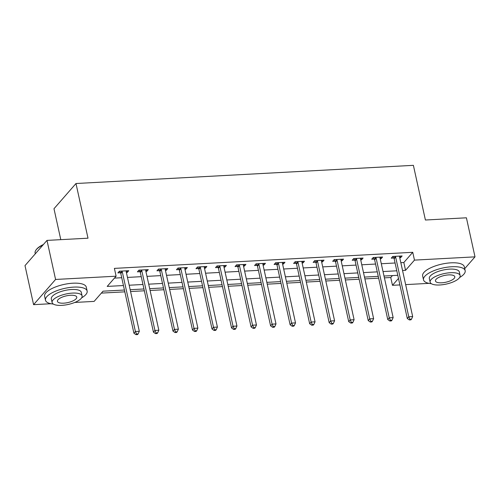 <?xml version="1.0" encoding="UTF-8"?>
<svg xmlns="http://www.w3.org/2000/svg" width="500" height="500" viewBox="0 0 500 500"><rect width="100%" height="100%" fill="white"/><g stroke="black" fill="none" stroke-linecap="round" stroke-linejoin="round"><path stroke-width="0.75" d="M60.788 239.656L53.981 208.725L75.981 183.519L413.387 165.338L425.406 220.012L466.413 217.8L475 256.856L464.719 268.637M429 283.356L405.65 284.613M399.906 284.925L392.475 285.325L398.481 278.438M384.406 277.856L390.756 277.512L392.475 285.325M101.35 293.106L124.825 291.844M130.569 291.531L144.35 290.794M150.094 290.481L163.881 289.738M169.625 289.431L183.406 288.688M189.15 288.375L202.931 287.638M208.675 287.325L222.456 286.581M228.2 286.275L241.981 285.531M247.725 285.219L261.506 284.475M267.25 284.169L281.031 283.425M286.781 283.119L300.562 282.375M306.306 282.062L320.087 281.319M325.831 281.012L339.613 280.269M345.356 279.962L359.137 279.219M364.881 278.906L378.663 278.163M124.425 290.031L103.031 291.181L94.119 301.4L74.781 302.444M50.975 303.725L33.587 304.662L55.581 279.456L116.112 276.194L107.194 286.413L123.438 285.538M55.581 279.456L46.994 240.4L25 265.613L33.587 304.662M390.756 277.512L392.438 275.587M400.831 262.688L403.837 262.525L412.75 252.306L114.394 268.381L116.112 276.194M114.431 278.119L121.725 277.725M127.469 277.419L141.25 276.675M146.994 276.363L160.775 275.625M166.519 275.312L180.3 274.569M186.044 274.262L199.825 273.519M205.569 273.206L219.35 272.462M225.094 272.156L238.881 271.413M244.625 271.106L258.406 270.363M264.15 270.05L277.931 269.306M283.675 269L297.456 268.256M303.2 267.95L316.981 267.206M322.725 266.894L336.506 266.15M342.25 265.844L356.037 265.1M361.781 264.788L375.562 264.05M381.306 263.738L395.087 262.994M399.738 257.712L400.631 257.663L402.119 255.963L392.744 256.469L391.262 258.169L393.8 258.031M380.213 258.762L381.106 258.719L382.594 257.013L373.219 257.519L371.731 259.225L374.275 259.088M360.688 259.819L361.581 259.769L363.069 258.069L353.694 258.569L352.206 260.275L354.75 260.138M341.156 260.869L342.056 260.819L343.537 259.119L334.169 259.625L332.681 261.325L335.225 261.188M321.631 261.919L322.525 261.875L324.012 260.169L314.644 260.675L313.156 262.381L315.694 262.244M302.106 262.975L303 262.925L304.488 261.225L295.113 261.725L293.631 263.431L296.169 263.294M282.581 264.025L283.475 263.975L284.962 262.275L275.587 262.781L274.106 264.481L276.644 264.344M263.056 265.081L263.95 265.031L265.438 263.325L256.062 263.831L254.575 265.538L257.119 265.4M243.531 266.131L244.425 266.081L245.912 264.381L236.537 264.881L235.05 266.588L237.594 266.45M224.006 267.181L224.9 267.137L226.381 265.431L217.013 265.938L215.525 267.638L218.069 267.5M204.475 268.238L205.375 268.188L206.856 266.481L197.488 266.988L196 268.694L198.538 268.556M184.95 269.288L185.844 269.237L187.331 267.538L177.963 268.044L176.475 269.744L179.013 269.606M165.425 270.338L166.319 270.294L167.806 268.587L158.431 269.094L156.95 270.794L159.488 270.663M145.9 271.394L146.794 271.344L148.281 269.637L138.906 270.144L137.419 271.85L139.963 271.712M126.375 272.444L127.269 272.394L128.756 270.694L119.381 271.2L117.894 272.9L120.438 272.762M46.994 240.4L88 238.194L75.981 183.519M412.75 252.306L414.469 260.113L475 256.856M402.55 270.494L405.55 270.338L414.469 260.113M129.181 285.225L142.969 284.488M148.713 284.175L162.494 283.431M168.238 283.125L182.019 282.381M187.763 282.069L201.544 281.331M207.288 281.019L221.069 280.275M226.812 279.969L240.594 279.225M246.337 278.913L260.119 278.169M265.869 277.863L279.65 277.119M285.394 276.812L299.175 276.069M304.919 275.756L318.7 275.012M324.444 274.706L338.225 273.962M343.969 273.656L357.75 272.913M363.494 272.6L377.275 271.856M383.019 271.55L396.806 270.806M397.794 275.3L384.006 276.038M378.263 276.35L364.481 277.094M358.738 277.4L344.956 278.144M339.212 278.456L325.431 279.2M319.688 279.506L305.906 280.25M300.163 280.556L286.381 281.3M280.637 281.613L266.856 282.356M261.106 282.663L247.325 283.406M241.581 283.712L227.8 284.456M222.056 284.769L208.275 285.512M202.531 285.819L188.75 286.562M183.006 286.875L169.225 287.613M163.481 287.925L149.7 288.669M143.956 288.975L130.169 289.719M403.837 262.525L405.55 270.338M400.281 256.062L400.631 257.663M380.756 257.113L381.106 258.719M361.225 258.163L361.581 259.769M341.7 259.219L342.056 260.819M322.175 260.269L322.525 261.875M302.65 261.319L303 262.925M283.125 262.375L283.475 263.975M263.6 263.425L263.95 265.031M244.069 264.481L244.425 266.081M224.544 265.531L224.9 267.137M205.019 266.581L205.375 268.188M185.494 267.638L185.844 269.237M165.969 268.688L166.319 270.294M146.444 269.738L146.794 271.344M126.912 270.794L127.269 272.394M395.65 257.1L394.162 258.806L407.287 318.475L408.769 316.775L395.65 257.1A1.706 1.45 41.1 0 0 395.412 256.525L395.288 256.331M409.944 319.25L409.35 319.931L410.913 319.85L411.506 319.169L409.944 319.25L408.769 316.775L412.675 316.562L399.556 256.887A1.706 1.45 41.1 0 1 399.544 256.3L399.575 256.1M394.162 258.806A1.706 1.45 41.1 0 0 393.925 258.225L392.8 256.462M407.287 318.475L409.35 319.931M411.506 319.169L412.675 316.562M376.125 258.15L374.637 259.856L387.756 319.531L389.244 317.825L376.125 258.15A1.706 1.45 41.1 0 0 375.881 257.575L375.763 257.381M390.419 320.306L389.825 320.988L391.388 320.9L391.981 320.219L390.419 320.306L389.244 317.825L393.15 317.613L380.031 257.944A1.706 1.45 41.1 0 1 380.012 257.35L380.05 257.15M374.637 259.856A1.706 1.45 41.1 0 0 374.4 259.281L373.275 257.519M387.756 319.531L389.825 320.988M391.981 320.219L393.15 317.613M356.6 259.206L355.112 260.906L368.231 320.581L369.719 318.875L356.6 259.206A1.706 1.45 41.1 0 0 356.356 258.625L356.238 258.431M370.894 321.356L370.294 322.038L371.856 321.95L372.45 321.269L370.894 321.356L369.719 318.875L373.625 318.669L360.506 258.994A1.706 1.45 41.1 0 1 360.487 258.406L360.525 258.2M355.112 260.906A1.706 1.45 41.1 0 0 354.869 260.331L353.75 258.569M368.231 320.581L370.294 322.038M372.45 321.269L373.625 318.669M337.075 260.256L335.588 261.962L348.706 321.631L350.194 319.931L337.075 260.256A1.706 1.45 41.1 0 0 336.831 259.681L336.706 259.488M351.362 322.406L350.769 323.088L352.331 323.006L352.925 322.325L351.362 322.406L350.194 319.931L354.1 319.719L340.981 260.044A1.706 1.45 41.1 0 1 340.962 259.456L341 259.256M335.588 261.962A1.706 1.45 41.1 0 0 335.344 261.381L334.225 259.619M348.706 321.631L350.769 323.088M352.925 322.325L354.1 319.719M317.55 261.306L316.062 263.012L329.181 322.688L330.669 320.981L317.55 261.306A1.706 1.45 41.1 0 0 317.306 260.731L317.181 260.538M331.838 323.462L331.244 324.144L332.806 324.056L333.4 323.375L331.838 323.462L330.669 320.981L334.575 320.769L321.45 261.1A1.706 1.45 41.1 0 1 321.438 260.512L321.475 260.306M316.062 263.012A1.706 1.45 41.1 0 0 315.819 262.438L314.7 260.675M329.181 322.688L331.244 324.144M333.4 323.375L334.575 320.769M459.656 277.475A21.331 7.431 167.6 0 0 465.169 270.681A21.331 7.431 167.6 0 0 451.769 266.744A21.331 7.431 167.6 0 0 423.506 279.837A21.331 7.431 167.6 0 0 431.356 283.694M465.169 270.681L464.306 266.775A21.331 7.431 167.6 0 0 450.906 262.838A21.331 7.431 167.6 0 0 422.644 275.931L423.506 279.837M430.125 282.15L429.338 278.556A15.356 5.35 -12.4 0 1 449.688 269.125A15.356 5.35 -12.4 0 1 459.331 271.962L460.125 275.556A15.356 5.35 167.6 0 0 450.475 272.719A15.356 5.35 167.6 0 0 430.125 282.15A15.356 5.35 167.6 0 0 439.775 284.981A15.356 5.35 167.6 0 0 460.125 275.556M448.575 274.9A9.894 3.45 167.6 0 0 435.462 280.975A9.894 3.45 167.6 0 0 441.675 282.806A9.894 3.45 167.6 0 0 454.794 276.725A9.894 3.45 167.6 0 0 448.575 274.9M81.631 297.844A21.331 7.431 167.6 0 0 87.144 291.05A21.331 7.431 167.6 0 0 73.744 287.113A21.331 7.431 167.6 0 0 45.481 300.212A21.331 7.431 167.6 0 0 53.331 304.069M87.144 291.05L86.287 287.144A21.331 7.431 167.6 0 0 72.881 283.206A21.331 7.431 167.6 0 0 44.625 296.306L45.481 300.212M52.106 302.519L51.312 298.925A15.356 5.35 -12.4 0 1 71.662 289.5A15.356 5.35 -12.4 0 1 81.312 292.331L82.1 295.925A15.356 5.35 167.6 0 0 72.45 293.094A15.356 5.35 167.6 0 0 52.106 302.519A15.356 5.35 167.6 0 0 61.75 305.356A15.356 5.35 167.6 0 0 82.1 295.925M70.55 295.269A9.894 3.45 167.6 0 0 57.438 301.35A9.894 3.45 167.6 0 0 63.656 303.175A9.894 3.45 167.6 0 0 76.769 297.1A9.894 3.45 167.6 0 0 70.55 295.269M42.994 244.988A21.331 7.431 167.6 0 0 36.006 250.006A21.331 7.431 167.6 0 0 35.106 253.031L35.281 253.825M36.006 250.006L36.381 249.506A20.819 7.25 -12.4 0 1 43.425 244.494M298.019 262.362L296.537 264.062L309.656 323.738L311.144 322.031L298.019 262.362A1.706 1.45 41.1 0 0 297.781 261.781L297.656 261.594M312.312 324.513L311.719 325.194L313.281 325.112L313.875 324.431L312.312 324.513L311.144 322.031L315.044 321.825L301.925 262.15A1.706 1.45 41.1 0 1 301.913 261.562L301.95 261.363M296.537 264.062A1.706 1.45 41.1 0 0 296.294 263.488L295.175 261.725M309.656 323.738L311.719 325.194M313.875 324.431L315.044 321.825M278.494 263.412L277.006 265.119L290.131 324.787L291.613 323.088L278.494 263.412A1.706 1.45 41.1 0 0 278.256 262.838L278.131 262.644M292.787 325.562L292.194 326.244L293.756 326.163L294.35 325.481L292.787 325.562L291.613 323.088L295.519 322.875L282.4 263.206A1.706 1.45 41.1 0 1 282.387 262.613L282.419 262.413M277.006 265.119A1.706 1.45 41.1 0 0 276.769 264.538L275.644 262.775M290.131 324.787L292.194 326.244M294.35 325.481L295.519 322.875M258.969 264.469L257.481 266.169L270.6 325.844L272.087 324.137L258.969 264.469A1.706 1.45 41.1 0 0 258.725 263.888L258.606 263.694M273.263 326.619L272.669 327.3L274.231 327.212L274.825 326.531L273.263 326.619L272.087 324.137L275.994 323.925L262.875 264.256A1.706 1.45 41.1 0 1 262.856 263.669L262.894 263.463M257.481 266.169A1.706 1.45 41.1 0 0 257.244 265.594L256.119 263.831M270.6 325.844L272.669 327.3M274.825 326.531L275.994 323.925M239.444 265.519L237.956 267.219L251.075 326.894L252.562 325.188L239.444 265.519A1.706 1.45 41.1 0 0 239.2 264.944L239.081 264.75M253.738 327.669L253.137 328.35L254.7 328.269L255.3 327.587L253.738 327.669L252.562 325.188L256.469 324.981L243.35 265.306A1.706 1.45 41.1 0 1 243.331 264.719L243.369 264.519M237.956 267.219A1.706 1.45 41.1 0 0 237.719 266.644L236.594 264.881M251.075 326.894L253.137 328.35M255.3 327.587L256.469 324.981M219.919 266.569L218.431 268.275L231.55 327.944L233.038 326.244L219.919 266.569A1.706 1.45 41.1 0 0 219.675 265.994L219.55 265.8M234.206 328.719L233.612 329.4L235.175 329.319L235.769 328.638L234.206 328.719L233.038 326.244L236.944 326.031L223.825 266.363A1.706 1.45 41.1 0 1 223.806 265.769L223.844 265.569M218.431 268.275A1.706 1.45 41.1 0 0 218.188 267.694L217.069 265.931M231.55 327.944L233.612 329.4M235.769 328.638L236.944 326.031M200.394 267.625L198.906 269.325L212.025 329L213.512 327.294L200.394 267.625A1.706 1.45 41.1 0 0 200.15 267.044L200.025 266.85M214.681 329.775L214.088 330.456L215.65 330.369L216.244 329.688L214.681 329.775L213.512 327.294L217.419 327.088L204.294 267.413A1.706 1.45 41.1 0 1 204.281 266.825L204.319 266.619M198.906 269.325A1.706 1.45 41.1 0 0 198.663 268.75L197.544 266.988M212.025 329L214.088 330.456M216.244 329.688L217.419 327.088M180.863 268.675L179.381 270.375L192.5 330.05L193.988 328.35L180.863 268.675A1.706 1.45 41.1 0 0 180.625 268.1L180.5 267.906M195.156 330.825L194.562 331.506L196.125 331.425L196.719 330.744L195.156 330.825L193.988 328.35L197.887 328.137L184.769 268.463A1.706 1.45 41.1 0 1 184.756 267.875L184.794 267.675M179.381 270.375A1.706 1.45 41.1 0 0 179.137 269.8L178.019 268.038M192.5 330.05L194.562 331.506M196.719 330.744L197.887 328.137M161.337 269.725L159.85 271.431L172.975 331.1L174.456 329.4L161.337 269.725A1.706 1.45 41.1 0 0 161.1 269.15L160.975 268.956M175.631 331.875L175.037 332.556L176.6 332.475L177.194 331.794L175.631 331.875L174.456 329.4L178.363 329.188L165.244 269.519A1.706 1.45 41.1 0 1 165.231 268.925L165.263 268.725M159.85 271.431A1.706 1.45 41.1 0 0 159.613 270.85L158.488 269.088M172.975 331.1L175.037 332.556M177.194 331.794L178.363 329.188M141.812 270.781L140.325 272.481L153.444 332.156L154.931 330.45L141.812 270.781A1.706 1.45 41.1 0 0 141.569 270.2L141.45 270.006M156.106 332.931L155.512 333.612L157.075 333.525L157.669 332.844L156.106 332.931L154.931 330.45L158.837 330.244L145.719 270.569A1.706 1.45 41.1 0 1 145.7 269.981L145.738 269.775M140.325 272.481A1.706 1.45 41.1 0 0 140.087 271.906L138.963 270.144M153.444 332.156L155.512 333.612M157.669 332.844L158.837 330.244M122.287 271.831L120.8 273.538L133.919 333.206L135.406 331.506L122.287 271.831A1.706 1.45 41.1 0 0 122.044 271.256L121.925 271.062M136.581 333.981L135.988 334.663L137.544 334.581L138.144 333.9L136.581 333.981L135.406 331.506L139.312 331.294L126.194 271.619A1.706 1.45 41.1 0 1 126.175 271.031L126.213 270.831M120.8 273.538A1.706 1.45 41.1 0 0 120.562 272.956L119.438 271.194M133.919 333.206L135.988 334.663M138.144 333.9L139.312 331.294M395.412 256.525L393.925 258.225M375.881 257.575L374.4 259.281M356.356 258.625L354.869 260.331M336.831 259.681L335.344 261.381M317.306 260.731L315.819 262.438M297.781 261.781L296.294 263.488M278.256 262.838L276.769 264.538M258.725 263.888L257.244 265.594M239.2 264.944L237.719 266.644M219.675 265.994L218.188 267.694M200.15 267.044L198.663 268.75M180.625 268.1L179.137 269.8M161.1 269.15L159.613 270.85M141.569 270.2L140.087 271.906M122.044 271.256L120.562 272.956"/></g></svg>
